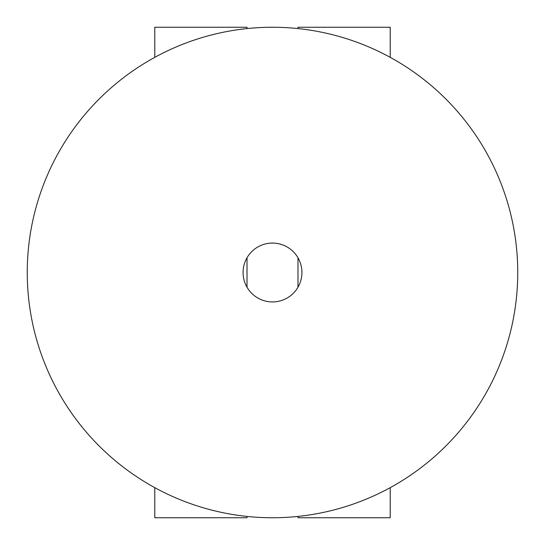 <?xml version="1.0" encoding="UTF-8"?>
<svg xmlns="http://www.w3.org/2000/svg" width="545" height="545" viewBox="0 0 545 545"><rect width="100%" height="100%" fill="white"/><g stroke="black" fill="none" stroke-linecap="round" stroke-linejoin="round"><path stroke-width="0.82" d="M517.75 272.5A245.25 245.25 0 0 0 149.875 60.107A245.25 245.25 0 0 0 149.875 484.893A245.25 245.25 0 0 0 517.75 272.5M247.014 28.578C241.742 29.164 241.742 29.164 247.014 28.578L247.014 27.25L154.78 27.25L154.78 57.348M243.07 272.5A29.43 29.43 0 0 1 287.215 247.014A29.43 29.43 0 0 1 287.215 297.986A29.43 29.43 0 0 1 243.07 272.5M390.22 57.348L390.22 27.25L297.986 27.25L297.986 28.578M247.014 516.422L247.014 517.75L154.78 517.75L154.78 487.652M297.986 516.422L297.986 517.75L390.22 517.75L390.22 487.652M247.014 257.785L247.014 287.215M297.986 257.785L297.986 287.215"/></g></svg>
